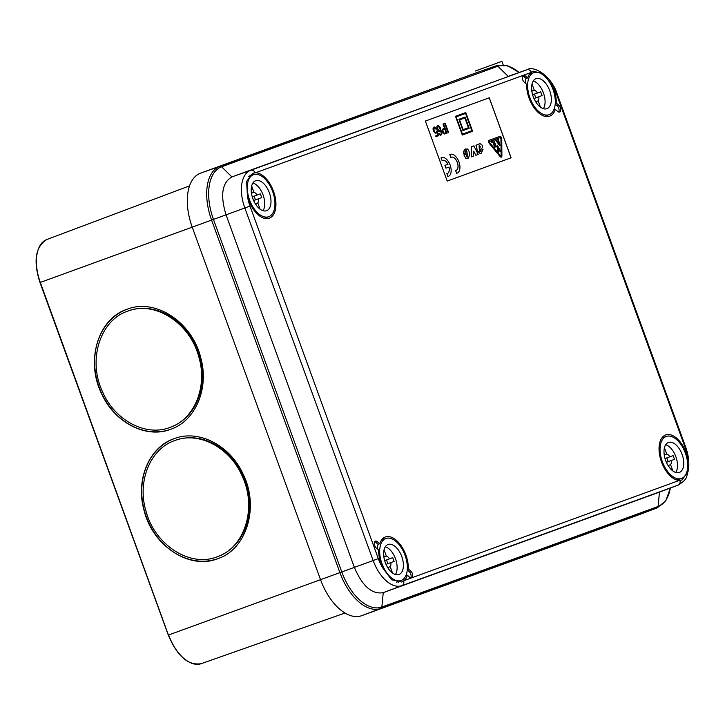 <?xml version="1.0" encoding="UTF-8"?>
<svg xmlns="http://www.w3.org/2000/svg" width="725" height="725" viewBox="0 0 725 725"><rect width="100%" height="100%" fill="white"/><g stroke="black" fill="none" stroke-linecap="round" stroke-linejoin="round"><path stroke-width="1.09" d="M174.335 438.589A63.854 53.342 -110 0 0 146.296 516.753A63.854 53.342 -110 0 0 218.017 558.603M217.582 556.637A61.861 51.674 -110 0 0 244.987 480.829A61.861 51.674 -110 0 0 175.26 440.374L174.77 440.555C150.138 448.757 136.835 481.699 146.106 511.533C155.005 545.218 190.204 567.675 217.092 556.809L217.582 556.637M127.238 309.194A63.854 53.342 -110 0 0 99.198 387.358A63.854 53.342 -110 0 0 170.919 429.209M170.484 427.243A61.861 51.674 -110 0 0 197.889 351.444A61.861 51.674 -110 0 0 128.171 310.98L127.682 311.161C100.104 320.124 87.571 359.953 102.406 391.473C114.487 420.292 145.843 436.976 169.994 427.424L170.484 427.243M174.091 438.679C198.433 429.091 229.97 445.195 242.966 473.842C259.559 506.594 246.89 549.278 217.772 558.685C189.415 570.194 152.268 545.644 143.931 509.883C135.475 479.588 149.278 446.981 174.091 438.679M170.674 429.3C195.487 420.989 209.289 388.392 200.834 358.096C192.497 322.335 155.349 297.785 126.993 309.285C97.875 318.701 85.206 361.385 101.799 394.137C114.795 422.784 146.332 438.879 170.674 429.3M169.994 427.424C194.626 419.213 207.93 386.28 198.659 356.437C189.76 322.752 154.561 300.304 127.682 311.161M174.77 440.555C198.922 431.003 230.278 447.688 242.358 476.497C257.194 508.026 244.669 547.846 217.092 556.809M448.159 132.793L444.742 123.413L448.159 132.793L448.63 132.621L445.213 123.241L444.742 123.413M444.498 128.117L443.02 124.047L444.561 128.089L442.259 129.666L442.513 131.859L444.371 133.98L446.962 133.228L443.555 123.848L443.084 124.02M444.842 128.86L446.21 132.63L444.325 133.183L443.383 132.494L442.821 130.083L444.842 128.86M443.464 128.488L442.196 129.693L442.458 131.887L443.6 133.699L445.168 133.88M443.736 129.258L444.778 128.887L446.147 132.648L444.905 133.101M440.619 130.11L441.244 133.953L440.374 134.433L438.779 133.3L440.41 135.14L441.661 134.488L441.888 133.318L440.184 127.509L438.525 125.679L437.692 125.688L436.867 126.902L437.238 129.24L439.151 131.733L440.238 131.479L440.619 129.884L441.153 131.669M441.09 131.687L441.371 133.038M439.948 128.352L440.229 130.083L439.151 131.017L437.429 128.026L437.565 126.685L438.498 126.358L440.193 129.277M441.308 133.056L441.244 133.953M439.268 134.207L438.779 133.3M439.205 134.234L439.821 134.841M439.758 134.859L440.41 135.14M440.347 135.158L441.008 135.113M437.139 126.141L437.692 125.688M437.075 126.168L436.867 126.902M436.803 126.929L436.894 127.953M436.84 127.981L437.238 129.24M437.175 129.258L437.8 130.464M437.737 130.482L438.453 131.307M438.398 131.325L439.151 131.733M439.087 131.751L439.848 131.723M440.138 129.304L440.229 130.083M440.166 130.101L440.048 130.681M437.954 126.386L438.498 126.358M438.435 126.377L439.015 126.712M438.96 126.739L439.513 127.392M439.45 127.41L439.885 128.379M436.568 129.05L434.737 126.975L433.133 128.262L433.505 130.654L434.728 132.684L436.16 133.101L436.976 132.14L437.809 135.185L435.698 135.956L435.942 136.644L438.398 135.756L437.084 130.962L435.988 132.376L434.909 132.05L433.659 128.633L434.773 127.682L436.568 129.05M434.239 127.736L436.097 129.222M433.432 127.491L434.03 127.02M433.369 127.509L433.133 128.262M433.079 128.289L433.151 129.331M433.088 129.358L433.505 130.654M433.441 130.672L434.067 131.85M434.003 131.877L434.728 132.684M434.674 132.711L435.444 133.11M435.381 133.128L436.16 133.101M436.93 132.231L437.746 135.212M435.942 136.644L435.698 135.956M436.513 131.923L436.686 131.107M436.45 131.941L435.952 132.376M462.296 135.04L472.6 131.288L465.776 112.538L455.472 116.29L462.296 135.04L455.472 116.29M471.912 130.69L462.432 134.143L456.152 116.888L465.64 113.435L471.912 130.69M456.152 116.888L465.577 113.463L471.848 130.708L462.432 134.143M462.985 130.536L469.175 128.289L465.078 117.033L458.898 119.29L462.931 130.563L458.898 119.29M468.486 127.691L463.13 129.639L459.577 119.888L464.942 117.939L468.486 127.691M459.577 119.888L464.879 117.957L468.423 127.709L463.13 129.639M511.052 157.823L489.212 97.812L425.367 121.048L489.275 97.793L511.116 157.796L447.207 181.06L511.052 157.823M499.77 136.445L489.157 140.306A1.994 1.097 70 0 0 488.605 141.62A1.994 1.097 70 0 0 489.339 143.514L500.105 156.582A1.994 1.097 70 0 0 501.283 157.126A1.994 1.097 70 0 0 501.319 157.117A1.994 1.097 70 0 0 501.899 155.929L501.754 139.001A1.994 1.097 70 0 0 501.093 137.07A1.994 1.097 70 0 0 499.833 136.418L489.212 140.288A1.994 1.097 70 0 0 488.668 141.593A1.994 1.097 70 0 0 489.402 143.496L500.168 156.564A1.994 1.097 70 0 0 501.347 157.108L501.283 157.126M447.805 176.483L446.845 173.628L447.805 176.483A9.978 5.483 70 0 0 448.34 176.347A9.978 5.483 70 0 0 448.376 176.338M441.579 157.57L441.516 157.597A9.978 5.483 70 0 0 441.516 157.597A9.978 5.483 70 0 0 441.017 157.833L441.081 157.805A9.978 5.483 70 0 1 441.579 157.57A9.978 5.483 70 0 1 450.143 165.073A9.978 5.483 70 0 1 448.403 176.32A9.978 5.483 70 0 1 447.869 176.465M446.845 173.628A6.933 3.815 70 0 0 447.379 173.511A6.933 3.815 70 0 0 448.947 167.103M447.379 173.511A6.933 3.815 70 0 0 449.011 167.076L445.957 168.191L444.933 165.373L447.941 164.285A6.987 3.843 70 0 0 442.567 160.397M447.941 164.285L448.005 164.258A6.987 3.843 70 0 0 442.603 160.379A6.987 3.843 70 0 0 442.114 160.642L441.017 157.833M456.107 170.33A6.987 3.843 70 0 0 457.303 162.463A6.987 3.843 70 0 0 451.331 157.207M450.877 157.452L449.844 154.615A9.978 5.483 70 0 1 450.343 154.38A9.978 5.483 70 0 1 458.907 161.883A9.978 5.483 70 0 1 457.167 173.13A9.978 5.483 70 0 1 457.103 173.157L457.167 173.13A9.978 5.483 70 0 1 456.632 173.275L455.608 170.438A6.987 3.843 70 0 0 456.143 170.321A6.987 3.843 70 0 0 457.357 162.445A6.987 3.843 70 0 0 451.367 157.198A6.987 3.843 70 0 0 450.877 157.452L449.844 154.615M455.608 170.438L456.569 173.293A9.978 5.483 70 0 0 457.103 173.157M450.307 154.398A9.978 5.483 70 0 0 450.279 154.407A9.978 5.483 70 0 0 449.781 154.642M481.173 153.238L480.122 153.464L477.213 150.863L476.552 146.994A4.513 2.483 70 0 0 476.452 146.468A2.483 1.368 70 0 0 476.28 145.906A1.078 0.589 70 0 0 476.117 145.562A1.504 0.825 70 0 0 475.953 145.344L478.337 144.248M478.437 144.846L479.769 143.342L482.578 145.48L482.134 148.045L479.805 150.03L479.669 151.407L480.874 151.153A1.631 0.897 70 0 0 480.829 150.283L483.022 149.486L481.21 153.22L480.186 153.446L477.277 150.845L476.615 146.976A4.513 2.483 70 0 0 476.506 146.441A2.483 1.368 70 0 0 476.343 145.888A1.078 0.589 70 0 0 476.18 145.544A1.504 0.825 70 0 0 476.017 145.326L478.4 144.221L478.5 144.819L479.769 143.342M479.859 151.67L480.811 151.181A1.631 0.897 70 0 0 480.766 150.302L480.829 150.283M471.259 156.935L471.549 146.713L473.851 145.879L478.21 154.407L475.845 155.259L473.733 151.172L473.507 156.111L471.259 156.935L471.612 146.695M475.845 155.259L473.724 151.308M467.154 153.673L466.846 151.634A1.042 0.571 70 0 0 466.302 150.583A0.906 0.498 70 0 0 465.967 150.492A1.522 0.843 70 0 0 465.785 150.682A1.341 0.734 70 0 0 465.677 150.918A1.196 0.652 70 0 0 465.649 151.226L465.858 152.912L463.746 153.682L464.254 150.102L463.665 151.743M463.746 153.682L463.601 151.761M464.924 149.332L465.622 148.96L464.924 149.332A7.132 3.924 70 0 0 464.544 149.667A7.259 3.988 70 0 0 464.19 150.129M465.948 158.558L463.864 154.869L465.948 158.558A3.253 1.794 70 0 0 466.556 158.648A12.37 6.797 70 0 0 467.371 158.467A32.244 17.726 70 0 0 467.67 158.367A32.244 17.726 70 0 0 467.707 158.358M381.966 563.697A22.348 12.289 70 0 0 401.161 580.498A22.348 12.289 70 0 0 405.058 555.296A22.348 12.289 70 0 0 385.872 538.494A22.348 12.289 70 0 0 381.966 563.697M385.265 562.491A15.968 8.772 70 0 0 398.977 574.499A15.968 8.772 70 0 0 401.759 556.492A15.968 8.772 70 0 0 388.056 544.493A15.968 8.772 70 0 0 385.265 562.491M477.104 72.491A47.895 26.327 70 0 0 476.968 72.545A47.895 26.327 70 0 0 476.823 72.591L200.589 173.139A47.895 26.327 70 0 0 192.225 227.142L320.541 579.683A47.895 26.327 70 0 0 361.657 615.688L637.9 515.14A47.895 26.327 70 0 0 638.036 515.085A47.895 26.327 70 0 0 638.181 515.031M395.433 574.508A15.968 8.772 70 0 0 395.497 558.776A15.968 8.772 70 0 0 385.328 546.759M398.224 582.483A23.943 13.159 70 0 0 399.33 581.16M384.042 539.155A23.943 13.159 70 0 0 382.456 538.865M383.67 555.16L384.286 556.845A5.99 3.29 70 0 0 383.942 557.443M392.37 572.65L390.213 566.705A5.99 3.29 70 0 0 390.847 562.591L394.119 561.395L392.751 557.652L389.479 558.839A5.99 3.29 70 0 0 386.353 556.093L384.187 550.148M387.494 567.222A5.99 3.29 70 0 0 388.147 567.457L388.763 569.134M387.848 563.678L386.488 559.927M390.213 566.705L388.147 567.457M386.017 564.349L390.847 562.591M389.479 558.839L384.649 560.597M384.286 556.845L386.353 556.093M685.415 453.252A22.348 12.289 70 0 0 666.23 436.45A22.348 12.289 70 0 0 662.333 461.653A22.348 12.289 70 0 0 681.518 478.455A22.348 12.289 70 0 0 685.415 453.252M682.116 454.448A15.968 8.772 70 0 0 668.414 442.449A15.968 8.772 70 0 0 665.632 460.457A15.968 8.772 70 0 0 679.334 472.455A15.968 8.772 70 0 0 682.116 454.448M665.695 444.715A15.968 8.772 -110 0 1 675.854 456.732A15.968 8.772 -110 0 1 675.791 472.464M679.887 480.385L679.37 480.403A23.943 13.159 -110 0 1 661.508 461.952A23.943 13.159 -110 0 1 665.686 434.946A23.943 13.159 -110 0 1 686.24 452.953A23.943 13.159 -110 0 1 687.545 457.203L687.789 471.975L682.007 479.977L679.887 480.394A3.988 3.335 -110 0 1 678.092 485.116L401.849 585.655A3.988 3.335 -110 0 0 403.653 580.933L404.052 580.607A23.943 13.159 70 0 0 407.359 575.224L405.81 575.786M679.697 479.116A23.943 13.159 -110 0 1 678.663 480.358M662.822 436.822A23.943 13.159 -110 0 1 664.408 437.112M664.544 448.104L666.71 454.049A5.99 3.29 70 0 1 669.837 456.795L673.108 455.608L674.477 459.36L666.375 462.305M672.737 470.607L670.571 464.662A5.99 3.29 70 0 0 671.205 460.547M669.121 467.09L668.504 465.414A5.99 3.29 70 0 1 667.861 465.178M666.71 454.049L664.644 454.802A5.99 3.29 70 0 0 664.299 455.4M664.644 454.802L664.037 453.116M670.571 464.662L668.504 465.414M666.846 457.883L668.205 461.635M669.837 456.795L665.006 458.553M249.563 199.91A22.348 12.289 70 0 0 268.748 216.703A22.348 12.289 70 0 0 272.654 191.5A22.348 12.289 70 0 0 253.46 174.698A22.348 12.289 70 0 0 249.563 199.91M252.862 198.704A15.968 8.772 70 0 0 266.564 210.703A15.968 8.772 70 0 0 269.356 192.705A15.968 8.772 70 0 0 255.644 180.706A15.968 8.772 70 0 0 252.862 198.704M252.925 182.972A15.968 8.772 -110 0 1 263.084 194.98A15.968 8.772 -110 0 1 263.021 210.721M247.433 195.958A23.943 13.159 -110 0 0 248.738 200.209A23.943 13.159 -110 0 0 269.292 218.207A23.943 13.159 -110 0 0 273.47 191.201A23.943 13.159 -110 0 0 255.608 172.758L252.862 173.221L246.609 181.395L247.433 195.958A29.435 16.177 70 0 0 250.016 206.108L378.323 558.649A29.435 16.177 70 0 0 382.882 568.092L391.609 579.773L401.65 582.021L403.653 580.933M249.935 175.069A23.943 13.159 -110 0 1 251.638 175.368M266.927 217.373A23.943 13.159 -110 0 1 265.894 218.615M251.267 191.373L251.874 193.058A5.99 3.29 70 0 0 251.53 193.657M251.774 186.361L253.94 192.306L251.874 193.058M259.967 208.863L257.801 202.909A5.99 3.29 70 0 0 258.435 198.795L261.707 197.608L260.338 193.856L257.076 195.052A5.99 3.29 70 0 0 253.94 192.306M255.091 203.435A5.99 3.29 70 0 0 255.744 203.662L256.351 205.347M255.445 199.892L254.076 196.14M257.076 195.052L252.246 196.81M258.435 198.795L253.605 200.553M257.801 202.909L255.744 203.662M553.012 89.456A22.348 12.289 70 0 0 533.817 72.663A22.348 12.289 70 0 0 529.921 97.866A22.348 12.289 70 0 0 549.106 114.668A22.348 12.289 70 0 0 553.012 89.456M549.713 90.661A15.968 8.772 70 0 0 536.002 78.662A15.968 8.772 70 0 0 533.219 96.661A15.968 8.772 70 0 0 546.922 108.659A15.968 8.772 70 0 0 549.713 90.661M543.388 108.677A15.968 8.772 70 0 0 543.442 92.945A15.968 8.772 70 0 0 533.283 80.928M531.996 73.325A23.943 13.159 70 0 0 530.41 73.035M546.26 116.571A23.943 13.159 70 0 0 547.284 115.329M532.603 94.767L540.705 91.812L542.064 95.564L538.802 96.76A5.99 3.29 70 0 1 538.158 100.875L540.324 106.82M536.708 103.303L536.101 101.618A5.99 3.29 70 0 1 535.449 101.391M531.624 89.329L532.241 91.015A5.99 3.29 70 0 0 531.887 91.613M532.132 84.318L534.298 90.262A5.99 3.29 70 0 1 537.433 93.008M532.241 91.015L534.298 90.262M534.434 94.096L535.802 97.848M538.158 100.875L536.101 101.618M533.972 98.518L538.802 96.76M522.698 75.844A3.988 2.193 70 0 1 523.677 76.415L525.244 75.844A3.988 2.193 70 0 0 523.586 75.219L523.187 75.364A3.988 2.193 70 0 0 522.344 78.463A3.988 2.193 70 0 0 524.257 82.206L526.64 84.29A23.943 13.159 70 0 0 529.096 98.165A23.943 13.159 70 0 0 549.659 116.163A23.943 13.159 70 0 0 555.305 109.393L553.764 109.955M555.259 103.403L556.293 103.032A23.943 13.159 70 0 0 553.837 89.157A23.943 13.159 70 0 0 552.097 85.061L542.798 73.597L533.219 71.177L530.927 72.545A23.943 13.159 70 0 0 527.628 77.928L526.06 78.499A23.943 13.159 70 0 0 525.181 83.012M407.314 569.234L408.338 568.862A23.943 13.159 70 0 0 405.882 554.987A23.943 13.159 70 0 0 385.328 536.989A23.943 13.159 70 0 0 379.673 543.759L378.106 544.33A23.943 13.159 70 0 0 377.227 548.843M374.752 541.675A3.988 2.193 70 0 1 375.722 542.246L377.29 541.675A3.988 2.193 70 0 0 375.432 541.104A3.988 2.193 70 0 0 374.372 544.112A3.988 2.193 70 0 0 376.302 548.037L378.686 550.13A23.943 13.159 70 0 0 381.142 563.996A23.943 13.159 70 0 0 382.882 568.092M410.712 577.888A3.988 2.193 70 0 0 409.154 571.518L410.722 570.947A3.988 2.193 70 0 1 412.634 574.689A3.988 2.193 70 0 1 411.791 577.789L679.37 480.403M407.359 575.224L409.743 577.317A3.988 2.193 70 0 0 411.392 577.934L404.052 580.607M408.338 568.862L410.722 570.947M407.26 569.859L409.154 571.518M556.293 103.032L558.676 105.116A3.988 2.193 70 0 1 560.606 109.04A3.988 2.193 70 0 1 559.546 112.049A3.988 2.193 70 0 1 557.688 111.478L555.305 109.393M558.667 112.049A3.988 2.193 70 0 0 557.108 105.687L558.676 105.116M555.214 104.028L557.108 105.687M530.927 72.545L255.608 172.758M525.244 75.844L527.628 77.928M523.677 76.415L526.06 78.499M377.29 541.675L379.673 543.759M375.722 542.246L378.106 544.33M425.367 121.048L447.207 181.06M467.607 156.138L467.353 154.778L466.338 155.15L466.456 156.174A1.242 0.68 70 0 0 466.592 156.528A1.006 0.553 70 0 0 466.782 156.827A1.051 0.58 70 0 0 467.398 157.108A1.051 0.58 70 0 0 467.435 157.089L467.371 157.117A1.051 0.58 70 0 0 467.371 157.117A1.06 0.58 70 0 0 467.525 156.953A1.233 0.68 70 0 0 467.607 156.138L467.67 156.12A1.233 0.68 70 0 1 467.589 156.926L467.525 156.953M479.261 149.078A27.468 15.098 70 0 0 479.832 148.154L480.149 146.831A1.604 0.888 70 0 0 480.013 146.368L479.615 145.87A1.033 0.571 70 0 0 479.415 145.852L479.479 145.834A1.323 0.725 70 0 0 479.442 145.843A1.323 0.725 70 0 0 479.325 145.906A1.903 1.042 70 0 0 479.162 146.078L479.27 149.142A27.468 15.098 70 0 0 479.887 148.127L480.213 146.803A1.604 0.888 70 0 0 480.077 146.341L479.669 145.843A1.033 0.571 70 0 0 479.479 145.834M497.667 142.734L498.718 142.345L499.371 144.13L497.667 142.734L498.655 142.372L499.289 144.094M500.912 155.993L501.165 155.512L500.468 155.766L489.701 142.689L489.629 141.411L500.241 137.551L501.011 138.575L501.165 155.512M500.177 137.569L500.948 138.602L501.102 155.531M500.368 145.145L499.951 145.299A1.994 1.097 70 0 1 499.462 145.281L495.501 140.124L496.235 140.007A5.32 2.918 70 0 0 496.978 141.71L498.311 141.221L497.631 139.345L498.247 141.248M493.734 145.009L493.263 143.913L494.359 143.514L493.816 142.009L491.749 142.762L491.342 141.638L494.024 140.659L496.208 146.658L494.758 147.184L494.767 144.637L493.734 145.009L493.326 143.885M494.296 143.532L493.752 142.037M491.749 142.762L491.342 141.638M494.758 147.184L494.35 146.06M495.112 145.788L494.704 144.656M498.102 152.341L496.879 145.988L497.567 145.743L500.776 151.371L500.132 151.607L497.975 147.828L498.746 152.105L498.102 152.341L496.942 145.97M500.132 151.607L498.002 148.018M466.338 155.15L467.417 154.76L467.67 156.12M466.012 158.53A3.253 1.794 70 0 0 466.619 158.621A12.37 6.797 70 0 0 467.435 158.449A32.244 17.726 70 0 0 467.734 158.34A32.244 17.726 70 0 0 468.432 158.059L469.673 154.561L469.048 151.353L467.779 149.187A3.027 1.667 70 0 0 467.317 148.978L464.979 149.305A7.132 3.924 70 0 0 464.607 149.64A7.259 3.988 70 0 0 464.254 150.102M466.846 151.634L467.217 153.655L463.928 154.851M466.909 151.616A1.042 0.571 70 0 0 466.365 150.555M479.923 151.652L480.811 151.181M444.933 165.373L448.005 164.258M446.02 168.164L444.996 165.354M442.114 160.642L441.081 157.805M497.631 139.345L498.247 139.118L500.014 145.272A1.994 1.097 70 0 1 499.525 145.263L495.565 140.097M687.545 457.203A29.435 16.177 70 0 0 684.971 447.044L556.655 94.504L557.271 94.277C551.643 75.762 533.7 65.187 527.012 69.727A33.422 18.37 70 0 0 526.912 69.763L231.909 176.909C222.04 182.627 220.092 195.27 226.046 214.836L40.31 282.433L168.417 635.055M519.182 72.482L507.518 65.712L496.29 65.739A47.678 26.209 70 0 0 496.145 65.785A1.994 1.667 70 0 1 497.839 66.238L508.153 76.37A33.631 18.487 -110 0 1 508.252 76.333A33.631 18.487 -110 0 1 508.352 76.297M557.271 94.277L685.587 446.817C688.614 455.309 689.529 463.266 688.324 470.688C685.986 476.352 688.768 478.509 678.192 485.079A33.422 18.37 70 0 1 678.092 485.116L659.469 492.112A33.631 18.487 70 0 0 659.569 492.076A33.631 18.487 70 0 0 659.668 492.039M670.353 488.016A46.672 25.656 -110 0 1 658.082 506.494L659.469 492.112L383.235 592.651L381.839 607.043L658.082 506.494A1.994 1.667 70 0 1 657.077 507.935L637.9 515.14M378.323 558.649L354.362 567.376C362.373 586.199 371.998 594.618 383.235 592.651L401.849 585.655A33.422 18.37 70 0 1 373.157 560.534L244.842 207.993L250.016 206.108M476.823 72.591L219.911 166.333A1.994 1.667 70 0 1 221.605 166.786A46.672 25.656 -110 0 0 213.458 219.421L341.774 571.952L354.362 567.376L226.046 214.836L244.842 207.993A33.422 18.37 70 0 1 250.678 170.302L526.912 69.763A3.988 3.335 70 0 1 531.325 72.228M475.373 70.996L501.908 61.335L503.195 64.878M40.102 282.514L40.31 282.433A38.108 20.943 70 0 1 46.853 239.504L189.551 185.872L46.962 239.468A38.108 20.943 70 0 0 46.853 239.504C35.389 246.708 33.096 261.054 39.984 282.56L168.291 635.1C177.235 656.297 188.219 665.813 201.233 663.665A38.108 20.943 70 0 0 201.342 663.62L345.018 613.024L201.233 663.665A38.108 20.943 70 0 1 168.626 634.973L339.907 572.632A47.678 26.209 70 0 0 380.843 608.474L361.657 615.688M519.118 72.509A46.672 25.656 70 0 0 497.839 66.238L221.605 166.786L231.909 176.909L250.678 170.302A3.988 3.335 70 0 1 255.091 172.767M638.036 515.085L657.213 507.881A47.678 26.209 70 0 1 657.077 507.935L380.843 608.474A1.994 1.667 -110 0 0 381.839 607.043A46.672 25.656 70 0 1 341.774 571.952L339.907 572.632L211.591 220.101A47.678 26.209 70 0 1 219.911 166.333L200.589 173.139M556.655 94.504A29.435 16.177 70 0 0 552.097 85.061M685.587 446.817L684.971 447.044M381.432 540.107L385.872 538.494M396.466 582.202L401.161 580.498M666.23 436.45L661.789 438.063M681.518 478.455L677.077 480.068M268.748 216.703L264.308 218.325M253.46 174.698L248.766 176.411M544.665 116.281L549.106 114.668M529.377 74.276L533.817 72.663M496.29 65.739L476.968 72.545M657.213 507.881L665.84 500.685L670.417 487.998M678.192 485.079L659.569 492.076M527.012 69.727L508.252 76.333"/></g></svg>
